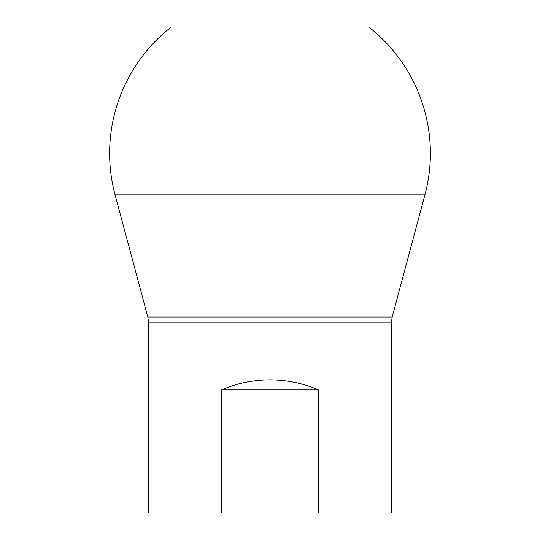 <?xml version="1.0" encoding="UTF-8"?>
<svg xmlns="http://www.w3.org/2000/svg" width="540" height="540" viewBox="0 0 540 540"><rect width="100%" height="100%" fill="white"/><g stroke="black" fill="none" stroke-linecap="round" stroke-linejoin="round"><path stroke-width="0.81" d="M188.514 513L351.486 513L188.514 513M318.371 389.88C303.527 383.332 287.401 379.985 270 379.836C252.599 379.985 236.473 383.332 221.63 389.88L318.371 389.88L318.371 513L148.5 513L148.5 322.218L147.818 317.021L115.088 194.873L424.913 194.873A160.38 160.38 0 0 0 368.766 27L171.234 27A160.38 160.38 0 0 0 115.088 194.873M318.371 513L391.5 513L391.5 322.218L148.5 322.218M221.63 389.88L221.63 513M188.514 27L351.486 27L188.514 27M147.818 317.021L392.182 317.021L391.5 322.218M392.182 317.021L424.913 194.873"/></g></svg>
